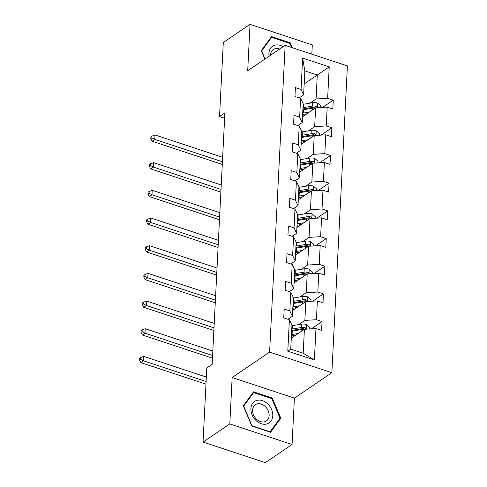 <?xml version="1.0" encoding="UTF-8"?>
<svg xmlns="http://www.w3.org/2000/svg" width="487" height="487" viewBox="0 0 487 487"><rect width="100%" height="100%" fill="white"/><g stroke="black" fill="none" stroke-linecap="round" stroke-linejoin="round"><path stroke-width="0.73" d="M311.832 54.167L312.301 44.938L250.044 24.35L223.29 42.497L219.54 116.57L224.617 118.25M331.866 372.707L347.408 65.934L285.151 45.346L269.609 352.119L331.866 372.707L294.41 398.11L232.153 377.522L229.803 423.921L292.06 444.503L294.41 398.11M292.06 444.503L265.305 462.65L203.049 442.062L229.803 423.921M309.878 103.183L316.075 98.983L317.287 75.028L329.224 66.865L327.635 98.271L333.272 100.133L322.516 107.432M304.174 83.922L317.287 75.028L304.838 70.913L303.62 94.868L299.176 97.881M316.075 98.983L327.635 98.271M308.478 130.863L314.669 126.663L315.625 107.852L327.185 107.14L332.822 109.009L333.272 100.133M327.185 107.14L326.235 125.95L331.866 127.813L321.11 135.106M307.072 158.543L313.269 154.342L314.218 135.532L325.785 134.82L331.422 136.683L331.866 127.813M325.785 134.82L324.829 153.63L330.466 155.493L319.709 162.786M305.672 186.217L311.869 182.016L312.818 163.212L324.379 162.5L330.016 164.363L330.466 155.493M324.379 162.5L323.429 181.31L329.066 183.173L318.309 190.466M304.272 213.896L310.463 209.696L311.418 190.892L322.978 190.18L328.615 192.042L329.066 183.173M322.978 190.18L322.029 208.984L327.66 210.853L316.903 218.146M302.865 241.576L309.062 237.376L310.012 218.572L321.578 217.859L327.215 219.722L327.66 210.853M321.578 217.859L320.623 236.664L326.26 238.527L315.503 245.825M301.465 269.256L307.662 265.056L308.612 246.245L320.172 245.539L325.809 247.402L326.26 238.527M320.172 245.539L319.222 264.344L324.859 266.206L314.103 273.505M300.065 296.936L306.256 292.736L307.212 273.925L318.772 273.213L324.409 275.082L324.859 266.206M318.772 273.213L317.822 292.023L323.453 293.886L312.697 301.179M298.659 324.616L304.856 320.416L305.806 301.605L317.372 300.893L323.009 302.756L323.453 293.886M317.372 300.893L316.416 319.703L322.053 321.566L311.296 328.859M315.966 328.573L314.377 359.978L287.793 351.188L289.381 319.782L291.957 325.164L290.739 349.118L303.194 353.239L304.405 329.285L315.966 328.573L321.603 330.436L322.053 321.566M289.832 310.913L290.788 292.103L293.357 297.49L292.407 316.294L289.832 310.913L284.195 309.044L283.744 317.92L289.381 319.782M291.232 283.233L292.188 264.423L294.757 269.81L293.807 288.614L291.232 283.233L285.601 281.37L285.151 290.24L290.788 292.103M292.638 255.553L293.588 236.743L296.163 242.13L295.207 260.941L292.638 255.553L287.001 253.69L286.551 262.56L292.188 264.423M294.038 227.873L294.994 209.069L297.563 214.45L296.613 233.261L294.038 227.873L288.401 226.011L287.951 234.88L293.588 236.743M295.439 200.194L296.394 181.389L298.963 186.771L298.014 205.581L295.439 200.194L289.808 198.331L289.357 207.2L294.994 209.069M296.845 172.514L297.794 153.709L300.369 159.097L299.414 177.901L296.845 172.514L291.208 170.651L290.757 179.526L296.394 181.389M298.245 144.84L299.201 126.03L301.77 131.417L300.82 150.221L298.245 144.84L292.608 142.971L292.157 151.847L297.794 153.709M299.645 117.16L300.601 98.35L303.17 103.737L302.22 122.541L299.645 117.16L294.014 115.297L293.564 124.167L299.201 126.03M303.62 94.868L301.051 89.48L295.414 87.617L294.964 96.487L300.601 98.35M301.051 89.48L302.64 58.075L329.224 66.865M203.049 442.062L206.798 367.989L212.149 364.355L224.891 112.941L219.54 116.57M302.22 122.541L297.776 125.561M302.512 116.746L315.625 107.852M314.669 126.663L326.235 125.95M300.82 150.221L296.37 153.235M301.112 144.42L314.218 135.532M313.269 154.342L324.829 153.63M299.414 177.901L294.97 180.914M299.712 172.1L312.818 163.212M311.869 182.016L323.429 181.31M298.014 205.581L293.57 208.594M298.306 199.78L311.418 190.892M310.463 209.696L322.029 208.984M296.613 233.261L292.163 236.274M296.906 227.459L310.012 218.572M309.062 237.376L320.623 236.664M295.207 260.941L290.763 263.954M295.506 255.139L308.612 246.245M307.662 265.056L319.222 264.344M293.807 288.614L289.363 291.634M294.099 282.819L307.212 273.925M306.256 292.736L317.822 292.023M292.407 316.294L287.957 319.308M292.699 310.493L305.806 301.605M304.856 320.416L316.416 319.703M287.793 351.188L290.739 349.118M250.044 24.35L247.694 70.749L285.151 45.346M232.153 377.522L269.609 352.119M291.299 338.173L304.405 329.285M303.194 353.239L314.377 359.978M302.64 58.075L304.838 70.913M253.55 391.81L243.305 405.835L251.816 426.058L270.559 432.255L280.804 418.236L272.294 398.013L253.55 391.81M292.364 47.732L290.289 42.801L271.539 36.598L261.3 50.624L264.867 59.104M271.545 398.518L272.294 398.013M279.154 419.35L280.804 418.236M289.54 43.306L290.289 42.801M309.543 328.969L309.622 327.38L306.347 324.494A5.29 2.411 -177.1 0 0 301.429 324.153L292.541 325.626A15.267 6.964 -177.1 0 0 291.926 325.736M291.366 336.803L292.218 337.266A7.287 3.324 2.9 0 1 292.443 337.4M298.214 333.485L292.09 334.502A15.267 6.964 -177.1 0 0 291.476 334.612M295.676 335.202L293.162 335.622A12.674 5.777 -177.1 0 0 291.409 335.993M305.781 329.2L305.593 328.019L304.783 327.538A5.29 2.411 -177.1 0 0 301.252 327.526L292.37 328.999A15.267 6.964 -177.1 0 0 291.756 329.109M291.683 330.49A12.674 5.777 2.9 0 1 293.436 330.125L302.324 328.646A2.697 1.23 2.9 0 1 303.243 328.579L304.783 327.538M291.646 331.239A15.267 6.964 2.9 0 1 292.267 331.13L301.149 329.656A5.29 2.411 2.9 0 1 303.979 329.571M206.342 377.078L143.811 356.399L143.586 360.837L140.913 362.651L205.983 384.17M206.117 381.516L143.586 360.837L140.664 359.327L140.755 357.549L139.684 358.28L139.592 360.051L140.664 359.327M139.592 360.051L140.913 362.651M143.811 356.399L140.755 357.549M310.95 301.289L311.029 299.7L307.754 296.814A5.29 2.411 -177.1 0 0 302.829 296.473L293.947 297.953A15.267 6.964 -177.1 0 0 293.326 298.062M292.766 309.123L293.618 309.592A7.287 3.324 2.9 0 1 293.844 309.72M299.615 305.806L293.497 306.822A15.267 6.964 -177.1 0 0 292.882 306.932M297.076 307.528L294.562 307.942A12.674 5.777 -177.1 0 0 292.809 308.314M307.181 301.52L306.993 300.339L306.189 299.858A5.29 2.411 -177.1 0 0 302.658 299.846L293.777 301.319A15.267 6.964 -177.1 0 0 293.156 301.429M293.089 302.811A12.674 5.777 2.9 0 1 294.842 302.445L303.724 300.972A2.697 1.23 2.9 0 1 304.649 300.899L306.189 299.858M293.052 303.559A15.267 6.964 2.9 0 1 293.667 303.45L302.549 301.977A5.29 2.411 2.9 0 1 305.379 301.897M212.825 351.078L145.211 328.719L144.986 333.157L142.314 334.971L212.466 358.17M212.6 355.516L144.986 333.157L142.064 331.647L142.155 329.876L141.084 330.6L140.999 332.371L142.064 331.647M140.999 332.371L142.314 334.971M145.211 328.719L142.155 329.876M312.35 273.609L312.429 272.02L309.154 269.134A5.29 2.411 -177.1 0 0 304.229 268.8L295.347 270.273A15.267 6.964 -177.1 0 0 294.732 270.382M294.172 281.443L295.019 281.912A7.287 3.324 2.9 0 1 295.244 282.04M301.015 278.126L294.897 279.142A15.267 6.964 -177.1 0 0 294.282 279.252M298.482 279.848L295.962 280.262A12.674 5.777 -177.1 0 0 294.209 280.634M308.588 273.84L308.399 272.665L307.589 272.178A5.29 2.411 -177.1 0 0 304.058 272.166L295.177 273.639A15.267 6.964 -177.1 0 0 294.562 273.755M294.489 275.137A12.674 5.777 2.9 0 1 296.242 274.765L305.124 273.292A2.697 1.23 2.9 0 1 306.049 273.219L307.589 272.178M294.452 275.879A15.267 6.964 2.9 0 1 295.067 275.77L303.949 274.297A5.29 2.411 2.9 0 1 306.786 274.218M214.225 323.405L146.617 301.045L146.392 305.477L143.714 307.291L213.866 330.49M214 327.836L146.392 305.477L143.47 303.967L143.555 302.196L142.49 302.92L142.399 304.698L143.47 303.967M142.399 304.698L143.714 307.291M146.617 301.045L143.555 302.196M255.864 420.36A12.972 9.886 55.9 0 0 271.022 421.078A12.972 9.886 55.9 0 0 267.813 403.997A12.972 9.886 55.9 0 0 252.662 403.279A12.972 9.886 55.9 0 0 255.864 420.36M256.345 419.033A9.825 7.482 55.9 0 0 266.377 420.969A9.825 7.482 55.9 0 0 265.391 406.645A9.825 7.482 55.9 0 0 255.352 404.709A9.825 7.482 55.9 0 0 256.345 419.033M253.599 392.583L271.764 398.591L280.007 418.187L270.084 431.774L251.919 425.766L243.677 406.17L253.599 392.583L252.376 393.411M269.761 431.993L270.084 431.774M270.37 38.199L271.594 37.371L289.759 43.38L291.463 47.434M265.044 58.982L261.671 50.958L271.594 37.371M283.142 46.709A12.972 9.886 55.9 0 0 269.08 56.242M279.702 49.041A9.825 7.482 55.9 0 0 273.347 49.497A9.825 7.482 55.9 0 0 270.565 55.238M313.75 245.929L313.829 244.34L310.554 241.455A5.29 2.411 -177.1 0 0 305.635 241.12L296.747 242.593A15.267 6.964 -177.1 0 0 296.133 242.703M295.572 253.764L296.425 254.232A7.287 3.324 2.9 0 1 296.65 254.36M302.421 250.446L296.297 251.462A15.267 6.964 -177.1 0 0 295.682 251.572M299.882 252.169L297.368 252.589A12.674 5.777 -177.1 0 0 295.615 252.954M309.988 246.16L309.799 244.985L308.989 244.498A5.29 2.411 -177.1 0 0 305.459 244.492L296.577 245.965A15.267 6.964 -177.1 0 0 295.962 246.075M295.889 247.457A12.674 5.777 2.9 0 1 297.642 247.086L306.53 245.612A2.697 1.23 2.9 0 1 307.449 245.545L308.989 244.498M295.853 248.2A15.267 6.964 2.9 0 1 296.473 248.09L305.355 246.617A5.29 2.411 2.9 0 1 308.186 246.538M215.631 295.725L148.018 273.365L147.792 277.797L145.12 279.617L215.272 302.811M215.406 300.156L147.792 277.797L144.87 276.287L144.962 274.516L143.89 275.24L143.799 277.018L144.87 276.287M143.799 277.018L145.12 279.617M148.018 273.365L144.962 274.516M315.156 218.255L315.235 216.666L311.96 213.775A5.29 2.411 -177.1 0 0 307.035 213.44L298.154 214.913A15.267 6.964 -177.1 0 0 297.533 215.023M296.973 226.09L297.825 226.552A7.287 3.324 2.9 0 1 298.05 226.68M303.821 222.772L297.703 223.783A15.267 6.964 -177.1 0 0 297.088 223.892M301.283 224.489L298.768 224.909A12.674 5.777 -177.1 0 0 297.015 225.274M311.388 218.486L311.199 217.305L310.396 216.818A5.29 2.411 -177.1 0 0 306.865 216.812L297.983 218.286A15.267 6.964 -177.1 0 0 297.362 218.395M297.295 219.777A12.674 5.777 2.9 0 1 299.048 219.406L307.93 217.933A2.697 1.23 2.9 0 1 308.855 217.866L310.396 216.818M297.259 220.526A15.267 6.964 2.9 0 1 297.874 220.416L306.755 218.937A5.29 2.411 2.9 0 1 309.586 218.858M217.032 268.045L149.418 245.685L149.192 250.123L146.52 251.937L216.672 275.137M216.806 272.483L149.192 250.123L146.27 248.613L146.362 246.836L145.29 247.56L145.205 249.338L146.27 248.613M145.205 249.338L146.52 251.937M149.418 245.685L146.362 246.836M316.556 190.575L316.635 188.986L313.36 186.095A5.29 2.411 -177.1 0 0 308.435 185.76L299.554 187.233A15.267 6.964 -177.1 0 0 298.939 187.343M298.379 198.41L299.225 198.873A7.287 3.324 2.9 0 1 299.45 199.006M305.221 195.092L299.103 196.109A15.267 6.964 -177.1 0 0 298.488 196.218M302.689 196.809L300.169 197.229A12.674 5.777 -177.1 0 0 298.415 197.6M312.794 190.807L312.605 189.626L311.796 189.139A5.29 2.411 -177.1 0 0 308.265 189.133L299.383 190.606A15.267 6.964 -177.1 0 0 298.768 190.715M298.695 192.097A12.674 5.777 2.9 0 1 300.449 191.726L309.33 190.253A2.697 1.23 2.9 0 1 310.256 190.186L311.796 189.139M298.659 192.846A15.267 6.964 2.9 0 1 299.274 192.736L308.155 191.263A5.29 2.411 2.9 0 1 310.992 191.178M218.432 240.365L150.824 218.006L150.599 222.443L147.92 224.257L218.073 247.457M218.206 244.803L150.599 222.443L147.677 220.934L147.762 219.156L146.697 219.887L146.605 221.658L147.677 220.934M146.605 221.658L147.92 224.257M150.824 218.006L147.762 219.156M317.956 162.895L318.035 161.307L314.76 158.421A5.29 2.411 -177.1 0 0 309.842 158.08L300.954 159.553A15.267 6.964 -177.1 0 0 300.339 159.663M299.779 170.73L300.631 171.193A7.287 3.324 2.9 0 1 300.856 171.327M306.627 167.412L300.503 168.429A15.267 6.964 -177.1 0 0 299.889 168.539M304.089 169.129L301.575 169.549A12.674 5.777 -177.1 0 0 299.822 169.92M314.194 163.127L314.005 161.946L313.196 161.465A5.29 2.411 -177.1 0 0 309.665 161.453L300.783 162.926A15.267 6.964 -177.1 0 0 300.169 163.035M300.095 164.417A12.674 5.777 2.9 0 1 301.849 164.052L310.736 162.573A2.697 1.23 2.9 0 1 311.656 162.506L313.196 161.465M300.059 165.166A15.267 6.964 2.9 0 1 300.68 165.056L309.562 163.583A5.29 2.411 2.9 0 1 312.392 163.504M219.838 212.685L152.224 190.326L151.999 194.763L149.326 196.578L219.479 219.777M219.613 217.123L151.999 194.763L149.077 193.254L149.168 191.482L148.097 192.207L148.005 193.978L149.077 193.254M148.005 193.978L149.326 196.578M152.224 190.326L149.168 191.482M319.362 135.216L319.442 133.627L316.166 130.741A5.29 2.411 -177.1 0 0 311.242 130.4L302.36 131.88A15.267 6.964 -177.1 0 0 301.739 131.989M301.179 143.05L302.031 143.519A7.287 3.324 2.9 0 1 302.257 143.647M308.028 139.732L301.91 140.749A15.267 6.964 -177.1 0 0 301.295 140.859M305.489 141.455L302.975 141.869A12.674 5.777 -177.1 0 0 301.222 142.241M315.594 135.447L315.406 134.272L314.602 133.785A5.29 2.411 -177.1 0 0 311.071 133.773L302.19 135.246A15.267 6.964 -177.1 0 0 301.569 135.356M301.502 136.737A12.674 5.777 2.9 0 1 303.255 136.372L312.137 134.899A2.697 1.23 2.9 0 1 313.062 134.826L314.602 133.785M301.465 137.486A15.267 6.964 2.9 0 1 302.08 137.377L310.962 135.903A5.29 2.411 2.9 0 1 313.792 135.824M221.238 185.005L153.624 162.646L153.399 167.084L150.726 168.898L220.879 192.097M221.013 189.443L153.399 167.084L150.477 165.574L150.568 163.802L149.497 164.527L149.412 166.298L150.477 165.574M149.412 166.298L150.726 168.898M153.624 162.646L150.568 163.802M320.763 107.536L320.842 105.947L317.567 103.061A5.29 2.411 -177.1 0 0 312.642 102.727L303.76 104.2A15.267 6.964 -177.1 0 0 303.145 104.309M302.585 115.37L303.431 115.839A7.287 3.324 2.9 0 1 303.657 115.967M309.428 112.053L303.31 113.069A15.267 6.964 -177.1 0 0 302.695 113.179M306.895 113.775L304.375 114.189A12.674 5.777 -177.1 0 0 302.622 114.561M317 107.767L316.812 106.592L316.002 106.105A5.29 2.411 -177.1 0 0 312.471 106.093L303.59 107.572A15.267 6.964 -177.1 0 0 302.975 107.682M302.902 109.064A12.674 5.777 2.9 0 1 304.655 108.692L313.537 107.219A2.697 1.23 2.9 0 1 314.462 107.146L316.002 106.105M302.865 109.806A15.267 6.964 2.9 0 1 303.48 109.697L312.362 108.224A5.29 2.411 2.9 0 1 315.199 108.144M222.638 157.331L155.03 134.972L154.805 139.404L152.127 141.218L222.279 164.417M222.413 161.763L154.805 139.404L151.883 137.894L151.968 136.123L150.903 136.847L150.812 138.625L151.883 137.894M150.812 138.625L152.127 141.218M155.03 134.972L151.968 136.123M306.201 329.175L306.433 324.561M292.37 328.999L292.541 325.626M292.09 334.502L292.267 331.13M301.252 327.526L301.429 324.153M301.051 331.562L301.149 329.656M307.601 301.496L307.833 296.887M293.777 301.319L293.947 297.953M293.497 306.822L293.667 303.45M302.658 299.846L302.829 296.473M302.451 303.882L302.549 301.977M309.002 273.816L309.239 269.208M295.177 273.639L295.347 270.273M294.897 279.142L295.067 275.77M304.058 272.166L304.229 268.8M303.858 276.202L303.949 274.297M310.408 246.136L310.639 241.528M296.577 245.965L296.747 242.593M296.297 251.462L296.473 248.09M305.459 244.492L305.635 241.12M305.258 248.522L305.355 246.617M311.808 218.456L312.039 213.848M297.983 218.286L298.154 214.913M297.703 223.783L297.874 220.416M306.865 216.812L307.035 213.44M306.658 220.842L306.755 218.937M313.208 190.782L313.445 186.168M299.383 190.606L299.554 187.233M299.103 196.109L299.274 192.736M308.265 189.133L308.435 185.76M308.064 193.169L308.155 191.263M314.614 163.102L314.846 158.488M300.783 162.926L300.954 159.553M300.503 168.429L300.68 165.056M309.665 161.453L309.842 158.08M309.464 165.489L309.562 163.583M316.014 135.423L316.246 130.814M302.19 135.246L302.36 131.88M301.91 140.749L302.08 137.377M311.071 133.773L311.242 130.4M310.864 137.809L310.962 135.903M317.414 107.743L317.652 103.134M303.59 107.572L303.76 104.2M303.31 113.069L303.48 109.697M312.471 106.093L312.642 102.727M312.27 110.129L312.362 108.224"/></g></svg>
